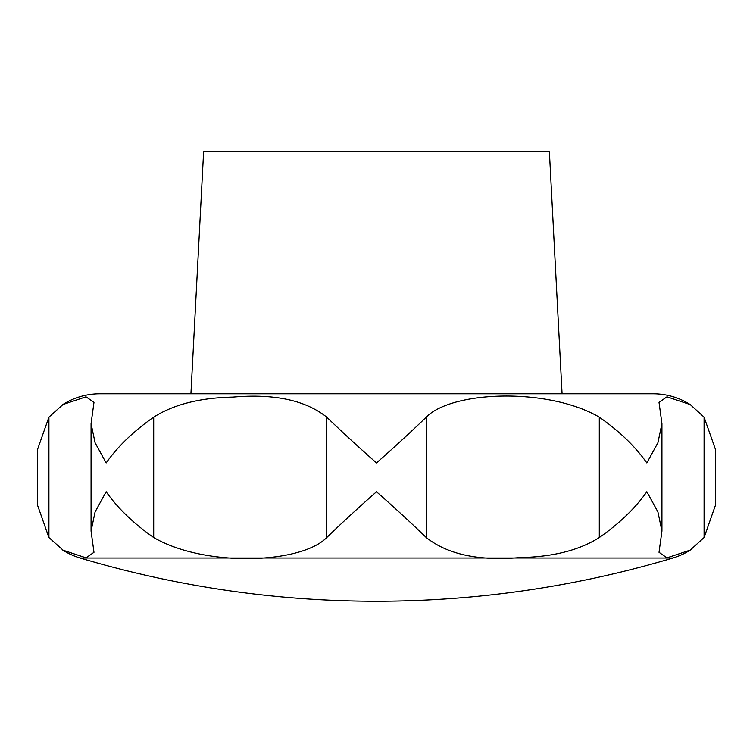 <?xml version="1.0" encoding="UTF-8"?>
<svg xmlns="http://www.w3.org/2000/svg" width="753" height="753" viewBox="0 0 753 753"><rect width="100%" height="100%" fill="white"/><g stroke="black" fill="none" stroke-linecap="round" stroke-linejoin="round"><path stroke-width="1.13" d="M690.209 404.568A69.154 69.154 0 0 0 689.748 404.286A69.154 69.154 0 0 0 653.124 393.791L99.876 393.791A69.154 69.154 0 0 0 62.791 404.568L86.011 396.84L93.984 402.375L91.066 423.591L95.085 442.755L106.154 462.944C117.732 446.482 133.592 431.215 153.706 417.143C173.689 404.436 200.1 397.763 232.941 397.113C274.167 393.546 305.426 400.229 326.736 417.143C341.269 431.215 357.854 446.482 376.5 462.944C395.146 446.482 411.731 431.215 426.264 417.143C451.819 390.892 547.826 387.211 599.294 417.143C619.408 431.215 635.268 446.482 646.846 462.944L657.915 442.755L661.934 423.591L659.016 402.375L666.97 396.84L690.209 404.568L704.083 417.143L715.35 449.155L715.35 505.536L704.083 537.548L690.209 550.123L666.97 557.851L659.016 552.316L661.934 531.1L657.915 511.936L646.846 491.747C635.268 508.209 619.408 523.476 599.294 537.548C579.311 550.255 552.9 556.928 520.059 557.578C478.833 561.145 447.574 554.462 426.264 537.548C411.731 523.476 395.146 508.209 376.5 491.747C357.854 508.209 341.269 523.476 326.736 537.548C301.181 563.799 205.174 567.48 153.706 537.548C133.592 523.476 117.732 508.209 106.154 491.747L95.085 511.936L91.066 531.1L93.984 552.316L86.03 557.841L62.791 550.123A69.154 69.154 0 0 0 80.11 558.02A1037.352 1037.352 0 0 0 672.89 558.02A69.154 69.154 0 0 0 689.833 550.358M63.544 550.594L48.917 537.548L37.65 505.536L37.65 449.155L48.917 417.143L63.252 404.276M190.923 393.791L203.611 151.739L549.389 151.739L562.077 393.791M672.89 558.02L80.11 558.02M48.917 417.143L48.917 537.548M153.706 417.143L153.706 537.548M326.736 417.143L326.736 537.548M426.264 417.143L426.264 537.548M599.294 417.143L599.294 537.548M704.083 417.143L704.083 537.548M661.934 423.591L661.934 531.1M91.066 423.591L91.066 531.1"/></g></svg>
